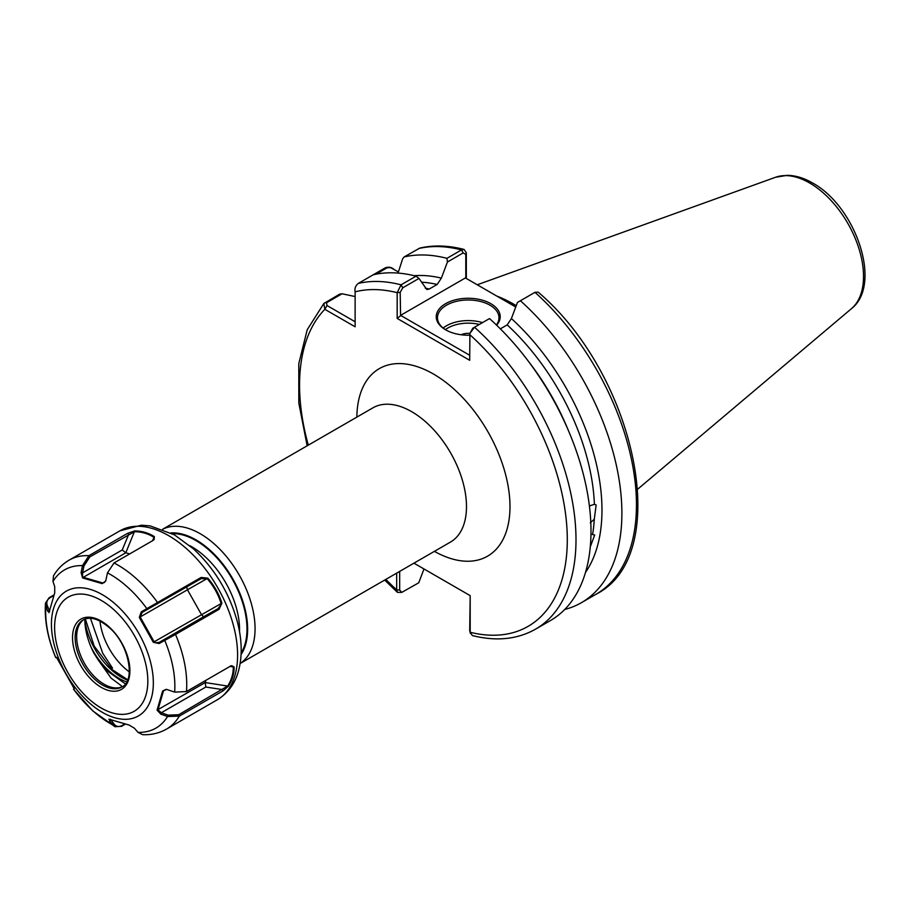 <?xml version="1.0" encoding="UTF-8"?>
<svg xmlns="http://www.w3.org/2000/svg" width="910" height="910" viewBox="0 0 910 910"><rect width="100%" height="100%" fill="white"/><g stroke="black" fill="none" stroke-linecap="round" stroke-linejoin="round"><path stroke-width="1.36" d="M587.803 563.301L587.223 565.895M589.407 505.937L594.389 504.322L596.152 504.982L594.276 519.28L590.26 522.795M590.977 534.25L594.708 534.978L590.476 546.307M469.685 335.198A31.986 18.473 180 0 1 445.604 329.807L445.604 329.807A31.986 18.473 180 0 1 445.604 303.678A31.986 18.473 180 0 1 490.843 303.678A31.986 18.473 180 0 1 496.655 325.211M496.359 324.927A30.758 17.756 0 0 0 498.987 317.749A30.758 17.756 0 0 0 489.978 305.191A30.758 17.756 0 0 0 456.456 301.346A30.758 17.756 0 0 0 437.471 317.749A30.758 17.756 0 0 0 446.048 330.057M461.188 334.755A11.284 6.518 180 0 1 469.901 333.413M112.522 668.133L102.762 653.323L90.443 618.277M516.243 305.703A137.353 79.295 -120 0 0 513.467 304.054A137.353 79.295 -120 0 0 496.905 296.125M464.077 249.442C448.311 245.37 433.524 244.926 419.749 248.112L404.12 256.95A195.479 112.863 60 0 1 446.935 258.326L461.507 249.92L464.077 249.442L466.329 252.741L466.329 278.483M470.22 332.798L472.79 328.226L474.508 327.236A195.479 112.863 60 0 1 535.512 629.185L550.516 620.518A195.479 112.863 60 0 0 489.512 318.58L474.508 327.236L469.924 333.344L469.685 360.28L397.17 318.409L397.17 292.667L401.048 284.83L416.052 276.162A195.479 112.863 60 0 0 373.225 274.786L385.203 267.87C388.49 266.641 391.425 267.142 394.007 269.371M404.12 256.95L402.664 258.781L398.034 273.08M414.209 275.707A177.621 102.546 60 0 1 441.361 278.119L447.436 262L446.935 258.326M425.277 288.174A173.025 99.895 60 0 1 429.258 289.016L437.153 284.466A173.025 99.895 -120 0 0 421.501 282.202M416.052 276.162L418.975 278.426L426.824 289.528L429.258 289.016M373.225 274.786L358.221 283.454C355.514 285.683 354.479 288.47 355.127 291.826L355.127 326.792L324.836 309.309L323.846 303.485L339.748 294.112L342.046 293.771L355.127 296.558M399.672 571.4L399.672 590.101L401.731 592.399L418.759 582.787L423.969 568.966M401.731 592.399L397.42 592.353L396.669 589.828L396.669 573.141M413.936 563.165L470.186 595.64L470.186 632.268L472.335 635.555C496.177 641.561 517.244 639.434 535.512 629.185M441.361 278.119L437.153 284.466M581.41 602.682L595.982 594.276C674.082 555.1 636.17 375.295 538.174 292.155L534.966 292.326L520.406 300.744A195.479 112.863 60 0 1 581.41 602.682A195.479 112.863 60 0 1 564.735 609.472M520.406 300.744L517.471 302.427L511.397 318.546A177.621 102.546 60 0 1 585.505 572.401M594.389 504.322A173.025 99.895 -120 0 0 507.188 324.893L500.352 328.84M507.188 324.893L511.397 318.546M515.742 307.011L465.397 277.937L400.582 315.361L469.685 355.253M418.975 278.426L402.755 287.799L400.184 292.36L400.582 315.361M465.795 278.176L465.795 254.481L463.224 252.889L447.436 262M470.368 633.394L469.708 630.539L470.186 595.64M398.409 271.919L390.424 267.563L386.989 267.836L375.955 274.194M342.046 293.771L326.519 302.746L327.02 305.533L355.127 321.765M385.817 579.397A189.325 109.302 -120 0 0 396.669 589.828L399.672 590.101M469.708 630.539L470.186 632.268A189.325 109.302 -120 0 0 567.294 539.402A189.325 109.302 -120 0 0 469.685 334.539M400.184 292.36L397.17 292.667A189.325 109.302 -120 0 0 355.127 291.826M400.184 316.054L397.17 318.409M466.329 252.741L465.795 254.481M308.308 445.138A189.325 109.302 -120 0 1 324.836 309.309L327.02 305.533M153.665 539.983L153.915 537.332C148.194 533.647 141.721 531.77 134.498 531.69L89.84 556.886L83.982 565.895L82.548 572.868L122.247 549.958L125.785 552.791L83.31 577.315L102.728 582.957L104.127 582.662L105.799 580.762M81.092 572.583L82.548 572.868L82.548 576.428L83.31 577.315L82.582 577.941L81.092 572.583L82.526 565.611L88.93 555.669L127.718 533.271L134.714 530.928C142.006 531.019 148.557 532.919 154.359 536.638L154.143 539.562L152.812 540.563L114.012 562.96L107.482 572.856L105.708 580.99L102.147 583.629L82.582 577.941M207.833 578.168C214.225 585.528 218.9 593.843 221.892 603.114L219.105 609.279L175.528 634.441L159.113 643.552L153.301 642.278L139.321 617.446L141.255 611.861L201.167 577.429L207.833 578.168L187.471 589.771L201.36 614.421L203.533 616.787L159.057 642.46L218.013 608.676L221.119 604.695L221.107 603.364C218.173 594.196 213.543 585.972 207.218 578.703L201.11 578.658L142.085 612.476M141.255 611.861L142.153 612.441L140.208 617.048L154.097 641.709L155.428 642.722L159.057 642.46L159.113 643.552M122.475 686.629L111.066 678.087L98.041 659.705L99.213 660.148L108.142 671.546L125.398 683.91M84.812 619.13A54.452 31.441 -120 0 0 93.878 653.107L98.041 659.705M83.925 619.517A38.72 22.363 -120 0 0 78.465 626.524A38.72 22.363 -120 0 0 96.483 678.587A38.72 22.363 -120 0 0 113.818 687.755A38.72 22.363 -120 0 0 122.611 686.538M186.448 691.554L230.025 666.404L231.754 665.699L234.097 666.939C234.177 673.662 232.312 680.066 228.501 686.185L222.882 690.963L179.304 716.124L167.542 716.534L160.82 714.134L157.055 710.153L162.628 691.009L166.45 689.348L174.652 692.112L186.448 691.554A97.506 56.295 60 0 0 175.528 634.441L174.436 633.838M125.239 724.201L121.576 726.316L115.024 726.726L109.484 721.004L109.644 719.389L129.197 725.077L134.452 728.262L137.99 732.368L142.631 734.677C151.31 735.053 159.284 733.187 166.541 729.081L217.399 699.722A97.506 56.295 -120 0 0 187.71 549.776A97.506 56.295 -120 0 0 119.892 530.837L141.403 525.195L150.139 525.889L174.47 534.875L193.58 548.946C215.204 569.285 229.9 593.968 237.658 622.986C241.935 640.06 242.322 655.632 238.818 669.714C236.725 678.303 231.413 691.077 217.399 699.722M108.859 719.218L109.644 719.389M89.84 556.886L88.93 555.669A97.506 56.295 60 0 0 69.035 560.196C62.597 563.972 57.421 569.182 53.508 575.825L52.973 581.433L54.725 586.711L54.725 592.865L49.163 612.009L47.604 611.145L45.5 603.08C44.34 620.336 47.741 638.502 55.692 657.566L56.443 657.293L72.47 685.571L74.29 688.984L73.551 689.268L92.854 710.972L115.024 726.726M45.5 603.08L49.14 597.711L53.974 594.924M49.163 612.009L48.901 612.692M166.701 689.382L163.493 690.838L157.965 709.845L161.332 712.735L168.043 715.146L178.747 714.714L227.739 685.981C231.515 679.929 233.358 673.593 233.279 666.962L231.129 665.881M205.865 680.35L205.216 682.568L205.808 687.05L161.332 712.735L160.82 714.134M162.628 691.009L165.984 689.405M228.501 686.185L205.216 682.568L157.055 710.153M168.043 715.146L167.542 716.534A91.353 52.746 -120 0 1 137.99 732.368M205.808 687.05L222.324 689.553L222.882 690.963M234.097 666.939L229.923 666.461M110.463 719.253L114.307 724.394C116.48 726.737 119.085 727.113 122.099 725.52L124.647 724.053M139.321 617.446L187.471 589.771L186.618 586.768M201.167 578.624L201.167 577.429M111.247 720.003L109.484 721.004M114.307 724.394L113.045 725.111A91.353 52.746 -120 0 1 92.399 710.357A91.353 52.746 -120 0 1 73.596 689.245L74.119 687.846M221.892 603.114L153.301 642.278M164.71 639.332L164.755 640.413A91.353 52.746 -120 0 1 174.652 692.112M107.482 572.856A91.353 52.746 -120 0 1 128.128 587.621A91.353 52.746 -120 0 1 146.919 608.733L147.807 609.313M203.533 616.787L218.013 608.676L219.105 609.279M53.724 595.618L50.107 597.699C47.218 599.531 46.228 602.01 47.138 605.161L49.697 611.361M47.604 611.145L49.561 610.053M57.216 657.839L55.76 657.566A91.353 52.746 -120 0 1 45.864 605.867L47.138 605.161M129.675 553.917L125.785 552.791L134.714 530.928M105.424 581.399L102.147 583.629M52.973 581.433A91.353 52.746 -120 0 1 82.526 565.611L83.982 565.895M127.718 533.271L128.64 534.488L122.247 549.958M152.516 540.733L154.359 536.638M443.17 328.044A30.758 17.756 180 0 1 482.516 322.618M479.354 324.438A28.915 16.698 0 0 0 445.365 329.625M99.952 621.029A48.162 27.8 -120 0 0 129.311 671.887M162.662 529.267A77.509 44.749 60 0 1 200.245 533.738A77.509 44.749 60 0 1 250.569 600.998A77.509 44.749 60 0 1 240.138 663.47M241.082 654.506A72.948 42.122 -120 0 0 196.048 539.892A72.948 42.122 -120 0 0 170.898 532.93M239.523 631.711A67.67 39.073 -120 0 0 191.703 546.717A67.67 39.073 -120 0 0 189.849 545.682M172.195 533.613A72.231 41.701 60 0 1 195.912 540.563A72.231 41.701 60 0 1 241.15 653.039M775.582 177.257L787.332 175.323C795.624 175.482 804.019 178.03 812.516 182.956C855.332 206.013 882.916 284.25 851.453 308.672A76.281 44.044 -120 0 0 858.289 246.576A76.281 44.044 -120 0 0 809.582 182.956A76.281 44.044 -120 0 0 775.582 177.257L477.238 284.784M240.138 663.515L450.427 542.098A77.509 44.749 -120 0 0 462.314 479.979A77.509 44.749 -120 0 0 411.673 411.673A77.509 44.749 -120 0 0 372.918 407.839L162.617 529.256M356.868 417.099A108.267 62.506 60 0 1 433.422 374.01A108.267 62.506 60 0 1 509.987 506.051A108.267 62.506 60 0 1 434.388 551.358M592.672 534.022A173.025 99.895 -120 0 0 594.276 519.28M463.224 252.889L461.507 249.92A195.479 112.863 -120 0 0 418.691 248.544M358.221 283.454A195.479 112.863 60 0 1 401.048 284.83L402.755 287.799M595.982 594.276A195.479 112.863 -120 0 0 534.966 292.326M528.619 361.588A173.025 99.895 60 0 1 568.329 430.373M385.203 267.87L386.989 267.836M324.745 302.78L326.519 302.746M116.48 605.127A72.061 41.61 60 0 1 151.356 698.072A72.061 41.61 60 0 1 88.293 701.94A72.061 41.61 60 0 1 53.417 608.995A72.061 41.61 60 0 1 116.48 605.127M88.327 698.482A65.907 38.049 -120 0 0 146.01 694.944A65.907 38.049 -120 0 0 114.103 609.928A65.907 38.049 -120 0 0 56.431 613.465A65.907 38.049 -120 0 0 88.327 698.482M109.154 626.956A40.575 23.421 60 0 1 128.788 679.281A40.575 23.421 60 0 1 93.286 681.465A40.575 23.421 60 0 1 73.653 629.129A40.575 23.421 60 0 1 109.154 626.956M94.947 679.463A38.72 22.363 -120 0 0 121.883 686.993C135.647 681.374 129.345 644.485 109.211 627.57C98.735 618.743 90.056 616.195 83.163 619.915A38.72 22.363 -120 0 0 94.947 679.463M91.341 647.772A52.291 30.189 -120 0 0 99.213 660.148A52.291 30.189 -120 0 0 108.961 670.875A52.291 30.189 -120 0 0 126.729 681.909M127.559 680.168A52.291 30.189 60 0 1 111.134 669.623A52.291 30.189 60 0 1 84.812 619.869M114.012 562.96A97.506 56.295 60 0 1 136.864 579.135A97.506 56.295 60 0 1 157.589 602.591L157.532 603.819M178.747 714.714L179.304 716.124A97.506 56.295 60 0 1 166.541 729.081M122.099 725.52L121.576 726.316M49.14 597.711L50.107 597.699M851.453 308.672L637.808 489.091M323.846 303.485L307.205 329.761L298.787 363.625L298.821 403.05L307.159 445.809M384.668 580.068L397.42 592.353M391.835 268.12L390.424 267.563M85.335 618.937L94.196 646.145L112.021 669.498L127.718 679.77M69.035 560.196L119.892 530.837M230.48 665.972L231.754 665.699M55.703 657.566L57.159 657.85M74.063 687.858L73.551 689.268"/></g></svg>

